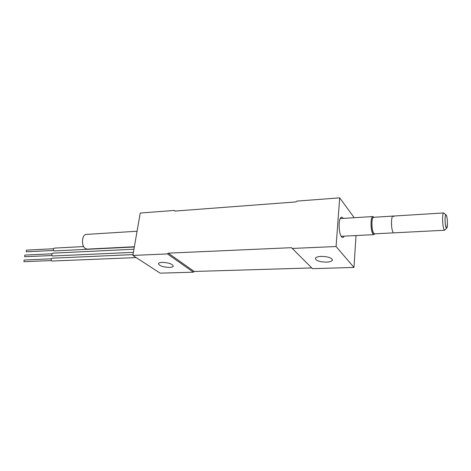 <?xml version="1.0" encoding="UTF-8"?>
<svg xmlns="http://www.w3.org/2000/svg" width="471" height="471" viewBox="0 0 471 471"><rect width="100%" height="100%" fill="white"/><g stroke="black" fill="none" stroke-linecap="round" stroke-linejoin="round"><path stroke-width="0.71" d="M140.228 213.033L132.863 255.429L167.488 253.91L168.265 253.151L291.537 247.681L292.255 248.441L336.082 246.521L339.685 197.844L296.783 201.111L295.929 201.924L174.847 211.085L174.305 210.437L140.228 213.033M311.743 267.94L194.152 271.467L193.416 272.179L160.146 273.156L132.863 255.429M292.255 248.441L312.467 268.664L353.968 267.44L356.029 235.547M193.416 272.179L167.488 253.91M162.071 262.365C168.718 262.671 172.457 263.937 173.281 266.168C172.951 266.898 171.697 267.316 169.525 267.41C162.931 267.104 159.216 265.838 158.38 263.607C158.698 262.883 159.928 262.471 162.071 262.365M354.221 217.708L339.685 197.844M353.968 267.44L336.082 246.521M344.154 236.142C343.383 237.714 342.511 237.943 341.54 236.831L341.516 236.807C338.926 233.987 338.219 221.117 340.492 218.032C341.24 216.919 342.04 216.901 342.888 217.967L343.182 218.397M321.169 256.383C328.11 256.554 331.861 257.808 332.42 260.139C331.896 261.299 329.935 261.964 326.521 262.135C319.65 261.953 315.929 260.699 315.364 258.367C315.858 257.231 317.795 256.565 321.169 256.383M194.152 271.467L168.265 253.151M340.327 218.32L341.552 218.497M342.523 236.224L341.322 236.536M373.974 217.261L372.897 216.542C370.394 216.189 370.424 230.943 372.95 234.005L373.88 234.64L374.881 233.81M134.37 246.739L87.282 249.112L85.557 248.647C80.977 246.286 81.736 234.281 86.44 234.399L137.061 231.243M373.956 217.261C371.425 215.424 371.13 230.225 373.656 233.345L374.857 233.81M445.99 214.858L443.682 212.951L373.615 217.284C372.714 217.49 372.143 219.198 371.913 222.4C371.872 228.965 372.738 232.774 374.516 233.828L444.606 230.254L446.702 228.099M443.682 212.951C443.046 213.151 442.675 214.923 442.569 218.261C442.652 225.126 443.335 229.124 444.606 230.254M445.048 218.921C445.195 225.097 445.802 228.094 446.867 227.923L447.444 224.008C447.426 219.621 447.003 216.625 446.178 215.017C445.542 214.452 445.166 215.753 445.048 218.921M175.077 211.067L174.305 210.437M136.19 257.59L51.816 261.04C50.897 259.857 50.974 258.909 52.046 258.208L133.005 254.611M51.38 260.575L23.95 261.682L24.098 260.021L51.315 258.826M133.393 252.356L52.44 255.994C51.527 254.811 51.604 253.869 52.664 253.174L133.941 249.224M52.01 255.535L24.639 256.748L24.78 255.099L51.934 253.792M83.661 246.563L54.253 248.117C53.211 248.806 53.141 249.742 54.041 250.925L134.329 246.992M53.623 250.472L26.264 251.797L26.4 250.148L53.535 248.735M446.378 215.359L445.89 214.835C444.665 214.54 444.865 225.344 446.137 227.646L446.602 228.135C447.821 228.388 447.633 217.761 446.378 215.359M393.12 232.244C390.494 228.576 391.277 212.121 393.833 216.737M332.42 260.139L332.449 259.751M373.88 234.64L341.169 236.295M372.897 216.542L340.197 218.585"/></g></svg>
